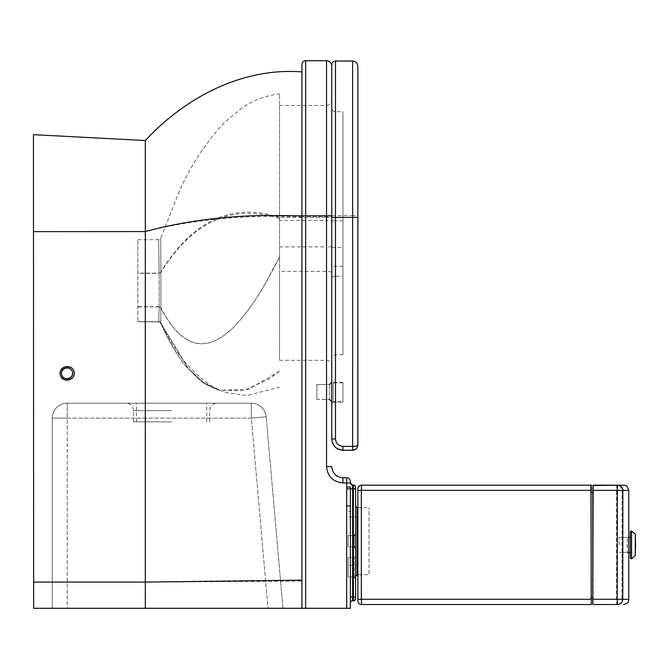 <?xml version="1.0" encoding="UTF-8"?>
<svg xmlns="http://www.w3.org/2000/svg" width="669" height="669" viewBox="0 0 669 669"><rect width="100%" height="100%" fill="white"/><g stroke="black" fill="none" stroke-linecap="round" stroke-linejoin="round"><path stroke-width="0.5" stroke-dasharray="3.35 2.51" d="M355.624 576.21L355.624 506.107L355.624 576.21M355.624 487.341L355.624 597.091M355.624 548.22L355.624 534.046L355.624 548.22L354.127 546.724L354.127 535.543L354.127 546.724L348.164 546.724L348.164 535.543L348.164 546.724M355.624 578.451L355.624 556.014L355.624 578.451L354.127 576.954L354.127 557.511L354.127 576.954L348.164 576.954L348.164 557.511L348.164 576.954M355.624 548.279L355.624 534.105L355.624 548.279L354.127 546.782L354.127 535.601L354.127 546.782L355.624 548.279M357.856 574.721L357.856 507.604L357.856 574.721L357.856 507.604L357.856 574.721L369.045 574.721L369.045 507.604L369.045 574.721M348.164 546.782L348.164 535.601L348.164 546.782L354.127 546.782M352.638 485.109L352.638 485.226A2.241 2.241 0 0 1 350.397 482.985L350.397 481.504A3.73 3.73 0 0 0 346.676 477.775L342.946 477.775L342.946 482.918L346.676 482.918L346.676 477.775M350.397 506.048L350.397 603.053L350.397 511.367L346.676 511.308L346.684 488.897L350.405 488.955L350.397 486.873L346.676 486.815L346.676 482.918L350.397 482.867M350.397 511.367L350.397 608.28L346.676 608.28L346.676 511.308M355.624 488.955L353.383 488.955L353.383 485.226A2.241 2.241 0 0 1 355.624 487.458A2.241 2.241 0 0 0 353.383 485.226L353.383 485.109M350.405 488.955L352.638 488.955L352.638 600.821L350.397 602.936M346.676 565.397L346.676 516.928L346.676 565.397L357.856 565.397L357.856 516.928L357.856 565.397M331.757 215.794L331.757 65.938L331.757 216.798L305.658 216.756L305.658 608.28L301.928 608.28L301.928 216.789L305.658 216.756L305.658 60.72M331.757 216.798L331.757 217.433M326.539 60.72L326.539 466.51L331.757 466.586C332.434 473.368 336.164 477.097 342.946 477.775M301.928 216.789L301.928 64.45M301.928 71.909L301.928 215.778M305.658 608.28L346.676 608.28M331.757 217.542L331.757 365.525L331.757 100.241L331.757 217.542L326.539 217.534L326.539 105.468L326.539 220.377L331.757 220.444M331.757 401.626L331.757 382.233L331.757 401.626L329.516 399.385L329.516 384.474L329.516 399.385L331.757 401.626M331.757 401.701L331.757 382.308L331.757 401.701L329.516 399.468L329.516 384.55L329.516 399.468L316.838 399.468L316.838 384.55L316.838 399.468M331.757 271.957L326.539 271.388L279.55 271.388L279.55 360.307L279.55 105.468L279.55 271.388M331.757 246.853L326.539 246.861L326.539 220.377L279.55 220.377M171.615 421.838L133.574 421.838L171.615 421.838M301.928 608.28L33.642 608.28L33.642 582.08M33.45 134.661L33.45 231.641L145.315 231.641L145.315 608.28L67.201 608.28L67.201 403.198A14.919 14.919 0 0 0 52.291 418.108A14.919 14.919 0 0 1 67.201 403.198L67.201 418.108L251.343 418.108L251.343 403.198A14.919 14.919 0 0 1 266.203 416.812A14.919 14.919 0 0 0 251.343 403.198L67.201 403.198A14.919 14.919 0 0 0 52.291 418.108A14.919 14.919 0 0 1 67.201 403.198L251.343 403.198A14.919 14.919 0 0 1 266.203 416.812A14.919 14.919 0 0 0 251.343 403.198L251.343 418.108L267.985 608.28L67.201 608.28L67.201 418.108L52.291 418.108L52.291 608.28L67.201 608.28L52.291 608.28L52.291 418.108L251.343 418.108L266.203 416.812L251.343 418.108L267.985 608.28L282.954 608.28L266.203 416.812L282.954 608.28M33.45 231.566L33.642 582.155L145.315 582.155L301.928 581.118M160.869 308.116L159.197 306.895L158.779 321.756A2.241 2.241 -65.6 0 1 159.699 321.956A2.241 2.241 -65.6 0 1 159.707 321.956A2.241 2.241 -65.6 0 1 160.819 323.077L160.869 308.116M279.55 256.846L279.55 93.869L279.55 256.846C258.075 300.055 238.189 327.149 219.892 338.138C197.949 351.317 178.28 341.332 160.903 308.183L160.903 272.258L159.163 273.337L159.155 306.895M279.55 217.3L264.966 213.62C224.123 206.286 189.427 225.762 160.886 272.04L160.752 238.164L160.886 272.275L160.752 238.164L160.886 272.04L159.147 272.116L158.637 239.661L160.752 238.164L178.205 194.119C189.494 167.375 204.973 143.425 224.642 122.251L242.278 107.717C253.593 100.074 266.019 95.458 279.55 93.869M159.147 272.116L158.637 239.661L159.18 273.337L137.856 273.337L137.856 239.661L137.856 321.756L137.856 239.661L137.856 273.111L159.163 273.111L159.147 272.116M279.55 371.178L269.08 379.022L243.633 390.621L219.85 390.286L203.802 382.676L188.616 368.92L160.819 322.96A2.241 2.241 -47.1 0 0 158.779 321.638L158.779 321.638A2.241 2.241 111.3 0 1 160.819 322.96L160.819 323.077A2.241 2.241 68.4 0 0 158.779 321.756L159.205 306.67L160.869 307.899L160.819 323.077C167.024 337.912 174.994 351.886 184.736 364.998L199.529 379.975C205.609 384.767 212.416 388.221 219.942 390.336L203.869 382.768L188.658 369.029L159.707 321.956M159.163 306.67L159.163 273.111L160.903 273.111L160.903 307.899M160.886 272.04L160.903 273.111M279.55 256.787L264.966 284.091C249.002 311.637 233.974 329.633 219.892 338.079C197.949 351.233 178.28 341.198 160.903 307.966M171.615 403.198L217.107 403.198L171.615 403.198M301.928 216.831C244.637 214.632 192.429 219.574 145.315 231.641L145.315 140.523M72.561 372.19C70.17 362.272 55.703 371.772 63.856 377.91M70.889 377.45L71.374 376.94M72.252 375.493L72.628 372.574M316.838 399.385L316.838 384.474L316.838 399.385L329.516 399.385M279.55 218.537C232.327 203.359 192.772 221.272 160.903 272.258L160.903 272.258M357.856 600.821L357.856 489.006A3.73 3.73 180 0 1 361.586 485.276L361.586 604.55M357.856 507.604L369.045 507.604M591.287 490.344L591.287 604.182M357.856 599.315L590.886 599.282L591.287 487.701M591.287 492.484L591.287 598.237L591.287 492.484L592.776 492.484L592.776 598.237L592.776 492.484M592.776 490.452L593.144 485.276L592.776 490.452M592.776 604.182L593.127 599.282L593.144 604.55L616.768 604.55A5.218 5.201 90 0 0 621.978 599.332L616.458 599.282L616.542 490.444L622.061 490.494A5.218 5.201 89.8 0 0 616.851 485.276A2299.637 0.644 180 0 0 617.629 485.184M592.776 598.237L592.776 492.351M617.554 604.55L616.768 604.55L616.458 599.282L593.127 599.282L593.127 490.444L616.542 490.444L616.851 485.276L593.144 485.276M628.768 490.452A2304.864 0.644 0 0 1 622.061 490.494L621.978 599.332L628.768 599.332M628.768 552.142L628.768 537.642M622.605 552.351L622.605 537.433L622.605 552.351L627.271 552.351L628.76 553.765L628.726 544.892L627.229 544.892L627.271 552.351L627.271 537.433L627.229 544.892M333.246 402.228L331.757 403.725L331.757 381.347L331.757 403.725L333.246 402.228L333.246 382.844L333.246 402.228L342.946 402.228L342.946 382.844L342.946 402.228M331.757 215.736L335.487 215.686L335.487 439.031L331.757 439.09L331.757 64.751M331.757 403.19L331.757 380.82L331.757 403.19L333.246 401.701L333.246 382.308L333.246 401.701L331.757 403.19M331.757 277.284L331.757 107.935L331.757 277.284A3.73 1.004 180 0 1 335.487 276.28L335.487 266.245L331.757 266.245M342.946 401.701L342.946 382.308L342.946 401.701L333.246 401.701M352.638 450.279L352.638 446.482C355.799 446.399 357.539 445.922 357.856 445.061L357.856 444.935M357.856 66.248L357.856 215.761L352.638 215.686L352.638 61.021M357.856 215.761L357.856 217.442M331.757 220.904L335.487 220.845L335.487 354.712L335.487 276.28L342.946 276.28L342.946 354.712L342.946 111.664L342.946 276.28M342.946 220.845L335.487 220.845L335.487 111.664C333.221 111.439 331.975 110.201 331.757 107.935M635.55 534.707L635.55 555.078M630.332 558.205L630.332 531.571M630.332 544.892L630.332 537.433L630.332 544.892M619.143 544.892L619.143 537.433L619.143 544.892M357.112 507.604L357.112 574.721M346.684 488.897L346.676 486.815M353.383 485.226L352.638 485.226L352.638 488.955L353.383 488.955L353.383 600.821M352.638 597.091L353.383 597.091M279.55 246.861L326.539 246.861L326.539 360.307L326.539 217.534L279.55 217.534M159.59 321.789L160.836 322.935L166.648 334.124C177.31 355.54 192.429 372.926 212.006 386.281L219.85 390.286C212.182 388.104 205.266 384.541 199.119 379.599L184.343 364.413C174.801 351.417 166.957 337.602 160.819 322.96L159.59 321.789M279.55 371.22L248.559 389.291L219.942 390.336L225.905 392.578L246.853 395.538L279.55 387.167M159.197 306.895L137.856 306.895M159.205 306.67L137.856 306.67M171.615 410.649L133.574 410.649L171.615 410.649M158.779 321.638L137.856 321.638M158.779 321.756L137.856 321.756L159.699 321.956M357.856 490.477L591.287 490.452M361.586 485.184L590.911 485.276M590.911 604.55L591.287 599.282M335.487 439.031C335.938 443.547 338.422 446.039 342.946 446.482L352.638 446.482L352.638 215.686L335.487 215.686L335.487 61.021M342.946 446.482L342.946 450.279M331.757 247.421L342.946 247.421M331.757 217.584L335.487 217.592L335.487 111.664L342.946 111.664M342.946 266.245L335.487 266.245L335.487 217.592L342.946 217.592M635.282 555.646L635.282 534.13M631.553 531.002L631.553 558.774M354.127 535.543L348.164 535.543M348.164 535.601L354.127 535.601L355.624 534.105M348.164 557.511L354.127 557.511L355.624 556.014M355.323 599.692L355.624 598.579M357.856 516.928L346.676 516.928M279.55 360.307L326.539 360.307C329.708 360.616 331.448 362.355 331.757 365.525M279.55 105.468L326.539 105.468C329.708 105.158 331.448 103.419 331.757 100.241M137.856 239.661L158.637 239.661M206.746 421.838L206.746 403.198M136.476 421.838L136.476 403.198M133.574 421.838L133.574 410.649C133.139 406.125 130.647 403.641 126.123 403.198M209.648 421.838L209.648 410.649C210.091 406.125 212.575 403.641 217.107 403.198M316.838 384.55L329.516 384.55L331.757 382.308M329.516 384.474L316.838 384.474M628.726 544.892L628.76 536.02L627.271 537.433L622.605 537.433M342.946 382.844L333.246 382.844L331.757 381.347M342.946 382.308L333.246 382.308L331.757 380.82M356.033 449.024L357.296 447.41L357.856 445.061M337.494 448.857L334.709 446.666M333.772 445.495L331.757 439.09M342.946 354.712L335.487 354.712C333.221 354.938 331.975 356.176 331.757 358.442M619.143 552.351L628.768 552.351M619.143 537.433L628.768 537.433"/><path stroke-width="1" d="M357.856 574.721L355.624 576.21L357.112 574.721L357.112 507.604L355.624 506.107M355.624 596.974L355.624 487.341A2.241 2.241 0 0 0 353.383 485.109L353.383 596.974L355.624 596.974L355.624 598.462A2.241 2.241 0 0 1 353.383 600.703L353.383 600.821A2.241 2.241 0 0 0 355.624 598.579L355.624 597.091L353.383 597.091M346.676 608.28L350.397 608.28L350.405 488.83L350.397 487.032L346.676 486.982L346.676 608.28L305.658 608.28L305.658 60.72C303.392 60.938 302.145 62.184 301.928 64.45L301.928 215.778L331.757 215.794L331.757 439.09C332.434 445.872 336.164 449.601 342.946 450.279L352.638 450.153C355.799 449.844 357.539 448.105 357.856 444.935C357.539 445.813 355.799 446.29 352.638 446.382L352.638 450.279L342.946 450.279L337.494 448.857M352.638 600.821L353.383 600.821L352.638 600.821A2.241 2.241 180 0 0 350.397 603.053A2.241 2.241 180 0 1 352.638 600.821L353.383 600.703L353.383 596.974L352.638 596.974L352.638 485.109A2.241 2.241 180 0 1 350.397 482.867L350.397 481.504A3.73 3.73 0 0 0 346.676 477.775L342.946 477.775C336.164 477.097 332.434 473.368 331.757 466.586L326.539 466.51C327.526 476.453 332.995 481.923 342.946 482.918L342.946 477.775M350.405 488.955L350.397 511.367M352.638 600.703A2.241 2.241 0 0 0 350.397 602.936A2.241 2.241 0 0 1 352.638 600.703L352.638 596.974L350.397 596.965M33.45 231.641L145.315 231.574L145.315 140.523C185.129 97.657 242.17 67.268 301.928 71.909L301.928 608.28L305.658 608.28M145.315 140.523L33.45 134.661L33.642 608.28L301.928 608.28M301.928 215.844L263.41 215.443L249.721 215.886C212.516 217.542 177.711 222.777 145.315 231.574L145.315 608.28L282.954 608.28M33.642 582.08L145.315 582.08L301.928 580.14M72.628 372.574L72.561 372.19C74.083 379.122 63.02 381.455 61.615 374.498C60.093 367.557 71.157 365.232 72.561 372.19C73.431 380.117 63.045 380.385 62.184 376.037C58.22 368.836 70.529 363.777 72.561 372.19M63.856 377.91C66.306 379.398 68.648 379.248 70.889 377.45M71.374 376.94L72.252 375.493M361.586 604.55L590.911 604.55L361.586 604.55A3.73 3.73 0 0 1 357.856 600.821A3.73 3.73 0 0 0 361.586 604.55L361.36 599.282L357.856 599.315L357.856 600.821M357.856 490.477L357.856 599.315M357.856 488.914A3.73 3.73 180 0 1 361.586 485.184L361.586 485.184C359.002 485.769 357.764 487.015 357.856 488.914L357.856 490.394L361.36 490.352L361.586 485.184L590.911 485.184L591.287 604.182L590.911 485.184L361.586 485.184M591.287 487.701L590.886 490.352L361.36 490.352L361.36 599.282L591.287 599.282M592.776 490.352L592.776 604.182L593.144 485.184L592.776 490.352L617.32 490.352L617.244 599.282L622.764 599.332A5.218 5.21 90 0 1 617.554 604.55L593.144 604.55M617.554 604.55L617.244 599.282L592.776 599.282L592.776 598.237L591.287 598.237M591.287 492.351L592.776 492.351L592.776 490.452M592.776 598.103L591.287 598.103M593.144 485.184L617.629 485.184A5.218 5.21 90.2 0 1 617.654 485.184L617.654 485.184A5.218 5.21 90.2 0 1 622.839 490.402L617.32 490.352L617.629 485.184L592.776 485.552M628.768 599.332L622.764 599.332L622.839 490.402A2304.864 0.644 0 0 1 628.768 490.452L628.768 599.332C628.994 602.067 627.254 603.806 623.55 604.55M331.757 64.751L331.757 217.433L352.638 217.408L352.638 446.382L342.946 446.382C338.422 445.93 335.938 443.447 335.487 438.923L335.487 61.021C333.221 61.247 331.975 62.485 331.757 64.751M357.79 445.755L357.856 217.442L357.856 445.061C357.539 448.222 355.799 449.961 352.638 450.279L356.033 449.024M357.856 217.442L352.638 217.408L352.638 61.021C355.808 61.331 357.547 63.07 357.856 66.248L357.856 217.442M335.487 438.923L331.757 438.973C332.434 445.755 336.164 449.484 342.946 450.153L342.946 446.382M635.55 544.892L635.282 534.13L635.282 555.646L635.55 544.892M630.332 544.892L630.332 558.205L631.553 558.774L631.553 531.002L630.332 531.571L630.332 544.892M350.397 506.048L346.676 505.99M355.624 488.838L346.676 488.78M350.397 482.968L346.676 482.918L346.676 486.982M346.676 477.775L346.676 482.918L342.946 482.918C332.995 481.923 327.526 476.453 326.539 466.51L326.539 60.72C329.708 61.03 331.448 62.769 331.757 65.938M350.397 597.091L352.638 597.091M352.638 485.109L353.383 485.109L352.638 485.109L350.397 482.867M355.323 599.692L353.383 600.821A2.241 2.241 0 0 0 355.624 598.579M74.117 371.964C75.915 380.778 61.866 383.529 60.21 374.69C58.412 365.876 72.461 363.125 74.117 371.964M74.1 371.864C72.319 363.05 58.312 366.002 60.235 374.791C62.016 383.596 76.023 380.644 74.1 371.864M357.112 507.604L357.856 507.604M354.127 535.543L355.624 534.046M354.127 546.724L355.624 548.22M354.127 576.954L355.624 578.451M353.383 485.109C354.327 484.791 355.072 485.543 355.624 487.341M326.539 60.72L305.658 60.72M72.578 372.265C70.421 364.99 60.553 367.582 61.506 373.662C61.54 376.43 63.338 378.186 66.892 378.93C71.148 378.01 73.038 375.786 72.578 372.265M329.516 399.468L331.757 401.701M329.516 384.474L331.757 382.233M590.911 485.184C591.304 484.256 591.429 485.978 591.287 490.344M617.629 485.184A5.218 5.218 0 0 1 617.654 485.184C628.893 485.309 621.576 485.05 625.381 485.56C626.243 484.883 627.371 486.514 628.768 490.452M352.638 450.279L342.946 450.279M334.709 446.666L333.772 445.495M352.638 61.021L335.487 61.021M635.282 534.13L631.553 531.002M635.282 555.646L631.553 558.774M628.768 552.351L630.332 552.351M628.768 537.433L630.332 537.433"/></g></svg>
